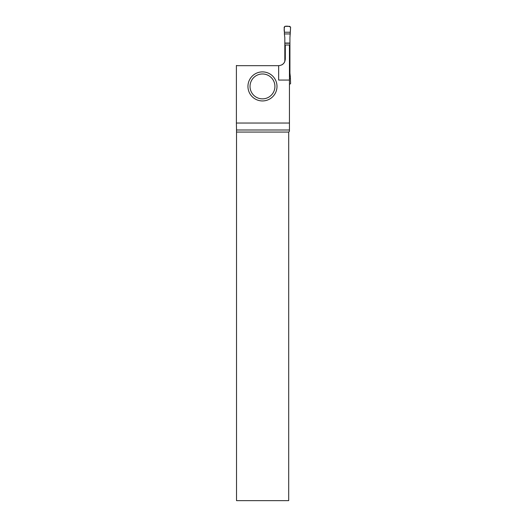 <?xml version="1.0" encoding="UTF-8"?>
<svg xmlns="http://www.w3.org/2000/svg" width="527" height="527" viewBox="0 0 527 527"><rect width="100%" height="100%" fill="white"/><g stroke="black" fill="none" stroke-linecap="round" stroke-linejoin="round"><path stroke-width="0.79" d="M290.311 32.219L284.442 32.219L284.152 27.226L284.975 26.35L289.771 26.35L290.601 27.226L289.929 37.713L289.929 73.082L290.357 76.856L289.448 76.856M290.357 33.939L284.389 33.939L284.824 37.713L284.824 61.501A6.64 6.64 0 0 1 281.774 64.893M284.442 32.219L284.389 33.939M289.448 84.445L290.601 83.569L290.357 76.856M290.311 78.569L289.448 78.569M278.658 65.671L237.973 65.671A6.64 6.64 0 0 1 236.399 65.48L236.399 123.041L289.448 123.041L289.448 45.006L285.298 45.006L285.298 59.031C284.896 63.056 282.683 65.269 278.658 65.671L278.658 80.058L289.448 80.058M276.998 86.415A14.525 14.525 0 0 0 255.213 73.839A14.525 14.525 0 0 0 255.213 98.997A14.525 14.525 0 0 0 276.998 86.415M289.448 129.991L236.511 129.991L236.524 132.066L288.697 132.066L289.448 131.309L289.448 123.041M288.697 132.066L288.697 500.65L236.524 500.65L236.524 132.066M236.511 129.991L236.399 123.041M274.923 86.415A12.45 12.45 0 0 1 256.254 97.199A12.45 12.45 0 0 1 256.254 75.638A12.45 12.45 0 0 1 274.923 86.415M290.601 27.226L290.311 32.219L284.442 32.219C283.981 30.006 284.099 28.056 284.811 26.37C287.162 25.942 289.092 26.231 290.601 27.226M284.824 43.24L289.929 43.24M284.824 43.056L289.929 43.056M289.448 67.555L289.929 67.555M289.448 67.733L289.929 67.733"/></g></svg>
